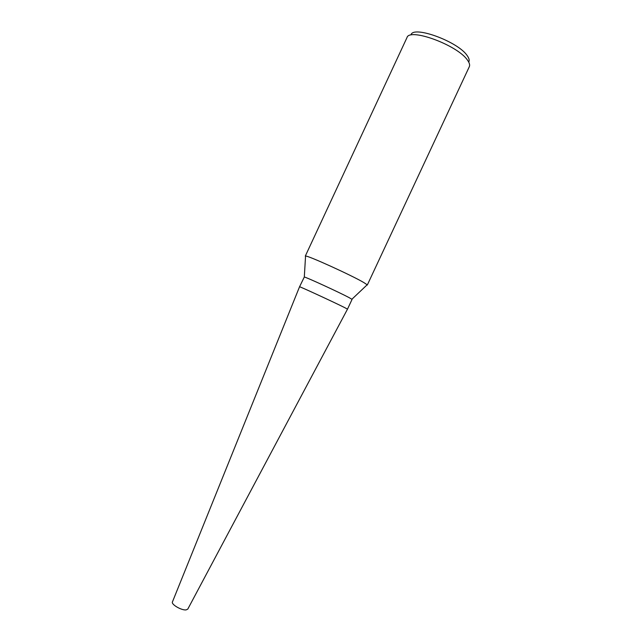 <?xml version="1.0" encoding="UTF-8"?>
<svg xmlns="http://www.w3.org/2000/svg" width="642" height="642" viewBox="0 0 642 642"><rect width="100%" height="100%" fill="white"/><g stroke="black" fill="none" stroke-linecap="round" stroke-linejoin="round"><path stroke-width="0.96" d="M187.825 609.033L347.499 309.139L352.065 299.381L349.039 297.575C339.265 292.359 305.953 277.055 304.308 277.015L299.549 286.789C298.281 285.746 333.848 302.141 344.417 307.478C333.944 302.197 298.69 285.931 299.549 286.773L172.457 601.867M347.499 309.139L344.417 307.478L347.499 309.131M366.839 285.096L367.176 284.775L363.653 282.448C351.375 275.201 307.646 255.347 305.56 256.046L305.536 256.511M469.246 66.848L469.31 66.704C470.064 65.051 469.454 62.86 467.488 60.155C457.682 45.197 409.307 27.437 406.964 37.637L406.9 37.774M468.812 61.889C469.607 60.308 469.061 58.213 467.183 55.605C458.019 41.513 412.902 25.126 410.976 34.917M187.777 609.122L186.108 609.892C181.59 610.55 171.109 604.459 172.417 601.963M351.92 299.22L367.176 284.775M367.296 285.04L469.31 66.704M305.287 256.118L406.964 37.637M304.308 277.015L305.56 256.046"/></g></svg>

